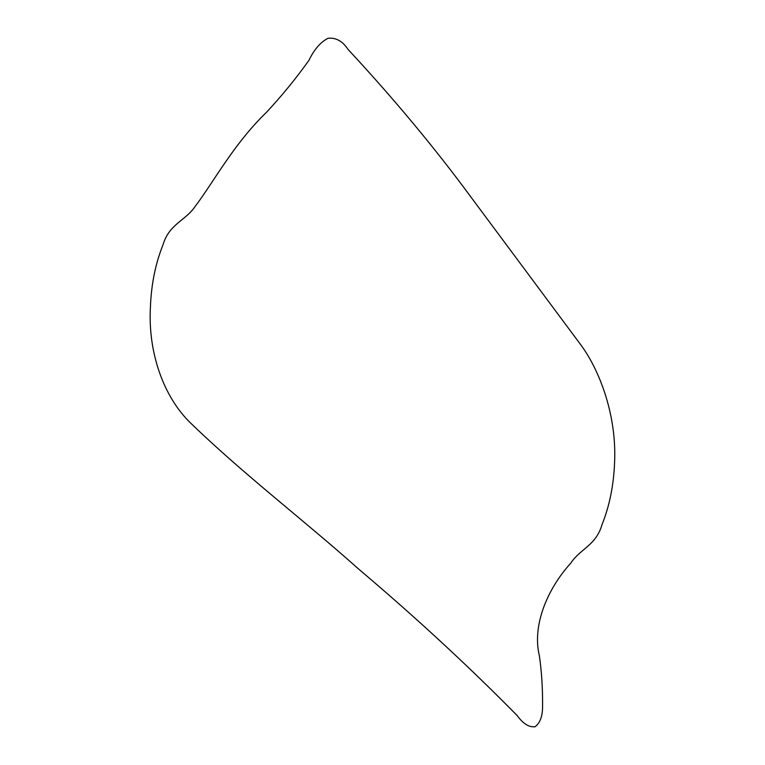 <?xml version="1.0" encoding="UTF-8"?>
<svg xmlns="http://www.w3.org/2000/svg" width="765" height="765" viewBox="0 0 765 765"><rect width="100%" height="100%" fill="white"/><g stroke="black" fill="none" stroke-linecap="round" stroke-linejoin="round"><path stroke-width="1.15" d="M195.247 206.321C185.35 220.961 169.132 223.887 163.012 244.81C155.477 263.543 151.279 284.303 150.418 307.109C147.836 352.761 163.777 397.217 190.648 423.083C243.777 474.51 303.743 520.066 358.909 569.294C416.007 617.594 468.744 666.344 517.14 715.533C523.069 723.69 529.026 727.429 535.003 726.75C540.253 722.944 542.777 715.763 542.576 705.196C542.691 687.869 541.62 671.402 539.373 655.796C532.01 625.674 547.147 589.184 570.757 563.155C580.463 548.524 595.916 545.636 601.988 524.714C609.523 505.981 613.721 485.22 614.582 462.414C616.772 416.772 600.582 372.335 581.735 346.096L471.068 197.236C434.836 147.97 393.812 98.675 347.999 49.371C342.624 41.186 335.978 37.475 328.07 38.25C320.497 42.161 314.119 49.524 308.945 60.33C296.16 78.25 282.161 95.415 266.947 111.814C233.822 143.81 214.659 180.492 195.247 206.321"/></g></svg>
